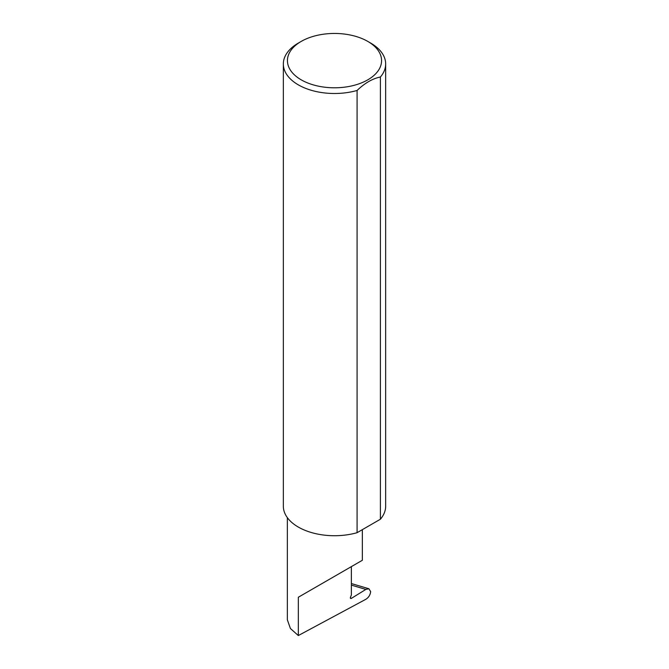 <?xml version="1.0" encoding="UTF-8"?>
<svg xmlns="http://www.w3.org/2000/svg" width="669" height="669" viewBox="0 0 669 669"><rect width="100%" height="100%" fill="white"/><g stroke="black" fill="none" stroke-linecap="round" stroke-linejoin="round"><path stroke-width="1" d="M365.859 589.422L368.903 588.762L370.651 591.605C370.283 594.883 368.703 597.434 365.91 599.257L298.324 635.55L298.324 597.25L351.359 566.626C370.626 555.504 360.181 561.534 351.359 566.635L351.359 594.967L350.497 597.208A1.363 0.786 120 0 0 350.648 598.462A1.363 0.786 120 0 0 351.359 598.379L365.859 589.422L351.359 585.107M362.347 529.656L362.347 560.288L298.324 597.25M301.217 79.837A47.064 27.17 0 0 0 367.783 79.837A47.064 27.17 0 0 0 367.783 41.411L370.676 43.084A51.162 29.536 180 0 1 385.662 63.965A51.162 29.536 180 0 1 380.402 77.01C372.6 78.566 364.831 83.056 357.087 90.466A51.162 29.536 180 0 1 298.324 84.854A51.162 29.536 180 0 1 283.338 63.965A51.162 29.536 180 0 1 298.324 43.084L301.217 41.411A47.064 27.17 0 0 0 301.217 79.837M357.087 90.466L357.087 532.691A51.162 29.536 180 0 1 298.324 527.072A51.162 29.536 180 0 1 283.338 506.19L283.338 63.965M298.324 635.55L290.421 628.517L287.344 619.795L287.344 517.639M380.402 77.01L380.402 519.228A51.162 29.536 180 0 0 385.662 506.19L385.662 63.965M357.087 532.691L380.402 519.228M370.676 43.084L367.783 41.411A47.064 27.17 0 0 0 301.217 41.411M350.364 597.802L351.359 598.379M368.903 588.762L351.827 583.686"/></g></svg>

